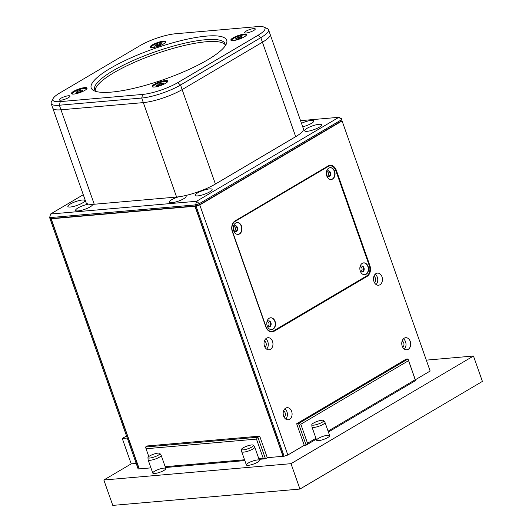 <?xml version="1.0" encoding="UTF-8"?>
<svg xmlns="http://www.w3.org/2000/svg" width="532" height="532" viewBox="0 0 532 532"><rect width="100%" height="100%" fill="white"/><g stroke="black" fill="none" stroke-linecap="round" stroke-linejoin="round"><path stroke-width="0.8" d="M241.548 449.42L241.701 451.641A6.909 1.556 -19.4 0 0 241.721 451.734A6.909 1.556 -19.4 0 0 246.017 451.721A6.909 1.556 -19.4 0 0 252.913 449.035A6.909 1.556 -19.4 0 0 254.748 447.146A6.909 1.556 -19.4 0 0 254.708 447.06L253.438 445.231A6.318 1.423 -19.4 0 0 247.048 446.069A6.318 1.423 -19.4 0 0 241.548 449.42A6.318 1.423 -19.4 0 0 245.319 449.54A6.318 1.423 -19.4 0 0 251.796 447.033A6.318 1.423 -19.4 0 0 253.438 445.231M147.963 457.587L148.115 459.808A6.909 1.556 -19.4 0 0 148.135 459.901A6.909 1.556 -19.4 0 0 152.431 459.894A6.909 1.556 -19.4 0 0 159.334 457.201A6.909 1.556 -19.4 0 0 161.169 455.319A6.909 1.556 -19.4 0 0 161.123 455.232L159.853 453.404A6.318 1.423 -19.4 0 0 153.462 454.242A6.318 1.423 -19.4 0 0 147.963 457.587A6.318 1.423 -19.4 0 0 151.733 457.706A6.318 1.423 -19.4 0 0 158.217 455.206A6.318 1.423 -19.4 0 0 159.853 453.404M311.812 424.709L311.965 426.93A6.909 1.556 -19.4 0 0 311.985 427.023A6.909 1.556 -19.4 0 0 316.281 427.016A6.909 1.556 -19.4 0 0 323.177 424.323A6.909 1.556 -19.4 0 0 325.012 422.441A6.909 1.556 -19.4 0 0 324.972 422.355L323.702 420.526A6.318 1.423 -19.4 0 0 317.311 421.364A6.318 1.423 -19.4 0 0 311.812 424.709A6.318 1.423 -19.4 0 0 315.582 424.829A6.318 1.423 -19.4 0 0 322.06 422.328A6.318 1.423 -19.4 0 0 323.702 420.526M136.192 463.425L131.211 463.864L103.84 480.01L112.784 505.4L299.948 489.061L482.411 381.411L473.473 356.021L426.584 360.111M131.211 463.864L122.274 438.474L126.523 435.967M103.84 480.01L291.011 463.671L473.473 356.021M154.739 473.507A6.909 1.556 -19.4 0 0 162.074 471.379A6.909 1.556 -19.4 0 0 165.818 468.519A6.909 1.556 -19.4 0 0 158.782 469.344A6.909 1.556 -19.4 0 0 152.784 473.108A6.909 1.556 -19.4 0 0 154.739 473.507M248.324 465.334A6.909 1.556 -19.4 0 0 255.659 463.206A6.909 1.556 -19.4 0 0 259.397 460.346A6.909 1.556 -19.4 0 0 252.368 461.178A6.909 1.556 -19.4 0 0 246.369 464.935A6.909 1.556 -19.4 0 0 248.324 465.334M318.588 440.629A6.909 1.556 -19.4 0 0 325.923 438.501A6.909 1.556 -19.4 0 0 329.66 435.642A6.909 1.556 -19.4 0 0 322.631 436.466A6.909 1.556 -19.4 0 0 316.633 440.23A6.909 1.556 -19.4 0 0 318.588 440.629M299.948 489.061L291.011 463.671M122.274 438.474L127.248 438.036M215.407 184.039L182.15 89.589A29.007 6.524 160.6 0 1 143.334 102.61L60.981 109.798A29.007 6.524 160.6 0 1 52.781 108.129L86.044 202.579A29.007 6.524 -19.4 0 0 94.244 204.241L176.597 197.053A29.007 6.524 -19.4 0 0 215.407 184.039L295.692 136.671A29.007 6.524 -19.4 0 0 303.4 128.751L270.136 34.301A29.007 6.524 160.6 0 1 262.429 42.221L260.82 37.652A29.007 6.524 -19.4 0 0 268.527 29.732A29.007 6.524 -19.4 0 0 267.29 28.568L263.905 27.059A26.248 5.905 -19.4 0 0 257.608 26.6L175.254 33.789A26.248 5.905 -19.4 0 0 140.142 45.566L59.857 92.934A26.248 5.905 -19.4 0 0 53.1 98.58A26.248 5.905 -19.4 0 0 60.302 101.612L142.656 94.423A26.248 5.905 -19.4 0 0 177.774 82.64L258.053 35.272A26.248 5.905 -19.4 0 0 263.905 27.059M295.692 136.671L262.429 42.221L182.15 89.589L262.429 42.221A29.007 6.524 160.6 0 0 270.136 34.301L268.527 29.732M94.244 204.241L60.981 109.798L143.334 102.61L141.725 98.034A29.007 6.524 -19.4 0 0 180.541 85.02L260.82 37.652L258.053 35.272M53.1 98.58L51.411 101.878A29.007 6.524 -19.4 0 0 51.172 103.56A29.007 6.524 -19.4 0 0 59.371 105.223L141.725 98.034L142.656 94.423M60.887 100.182A5.666 1.277 -19.4 0 0 66.906 98.44A5.666 1.277 -19.4 0 0 69.971 96.093A5.666 1.277 -19.4 0 0 64.206 96.777A5.666 1.277 -19.4 0 0 59.285 99.856A5.666 1.277 -19.4 0 0 60.887 100.182M246.19 33.011A5.666 1.277 -19.4 0 0 252.201 31.262A5.666 1.277 -19.4 0 0 255.274 28.921A5.666 1.277 -19.4 0 0 249.508 29.599A5.666 1.277 -19.4 0 0 244.587 32.685A5.666 1.277 -19.4 0 0 246.19 33.011M154.353 84.289A8.286 1.862 -19.4 0 0 152.152 86.55A8.286 1.862 -19.4 0 0 160.591 85.559A8.286 1.862 -19.4 0 0 167.786 81.044A8.286 1.862 -19.4 0 0 162.639 81.057A8.286 1.862 -19.4 0 0 154.353 84.289M233.202 40.592A8.286 1.862 -19.4 0 0 242 38.045A8.286 1.862 -19.4 0 0 246.489 34.613A8.286 1.862 -19.4 0 0 238.057 35.604A8.286 1.862 -19.4 0 0 230.855 40.119A8.286 1.862 -19.4 0 0 233.202 40.592M163.557 43.923A8.286 1.862 -19.4 0 0 165.758 41.662A8.286 1.862 -19.4 0 0 157.319 42.653A8.286 1.862 -19.4 0 0 150.124 47.162A8.286 1.862 -19.4 0 0 155.278 47.149A8.286 1.862 -19.4 0 0 163.557 43.923M84.714 87.614A8.286 1.862 -19.4 0 0 75.91 90.167A8.286 1.862 -19.4 0 0 71.421 93.599A8.286 1.862 -19.4 0 0 79.86 92.608A8.286 1.862 -19.4 0 0 87.055 88.093A8.286 1.862 -19.4 0 0 84.714 87.614M206.396 36.116A71.827 16.16 -19.4 0 0 123.138 61.493A71.827 16.16 -19.4 0 0 94.277 90.839A71.827 16.16 -19.4 0 0 164.322 79.348A71.827 16.16 -19.4 0 0 226.113 44.409A71.827 16.16 -19.4 0 0 206.396 36.116M152.391 86.822A8.286 1.862 160.6 0 1 154.579 84.921A8.286 1.862 160.6 0 1 162.18 81.868A8.286 1.862 160.6 0 1 167.773 81.409M231.094 40.392A8.286 1.862 160.6 0 1 238.276 36.242A8.286 1.862 160.6 0 1 246.476 34.972M150.363 47.434A8.286 1.862 160.6 0 1 155.49 44.083A8.286 1.862 160.6 0 1 163.637 41.815A8.286 1.862 160.6 0 1 165.745 42.021M71.66 93.871A8.286 1.862 160.6 0 1 73.848 91.97A8.286 1.862 160.6 0 1 84.934 88.252A8.286 1.862 160.6 0 1 87.042 88.458M225.036 46.138A69.067 15.534 -19.4 0 0 224.996 43.704A69.067 15.534 -19.4 0 0 205.465 39.734A69.067 15.534 -19.4 0 0 132.102 61A69.067 15.534 -19.4 0 0 94.709 89.582A69.067 15.534 -19.4 0 0 96.199 91.511M95.221 90.546A69.067 15.534 160.6 0 1 134.882 62.111A69.067 15.534 160.6 0 1 206.183 41.762A69.067 15.534 160.6 0 1 225.196 44.774M246.023 35.604A7.594 1.709 -19.4 0 0 246.037 35.458A7.594 1.709 -19.4 0 0 246.017 35.351A7.594 1.709 -19.4 0 0 238.283 36.262A7.594 1.709 -19.4 0 0 231.686 40.399A7.594 1.709 -19.4 0 0 231.846 40.598M239.387 36.888L238.236 37.273A1.616 0.366 160.6 0 1 236.334 38.184L235.776 38.63A1.616 0.366 160.6 0 1 236.255 38.716A1.616 0.366 160.6 0 1 235.802 39.175L236.388 39.228A1.616 0.366 160.6 0 1 238.316 38.856L239.467 38.47A1.616 0.366 160.6 0 1 241.368 37.559L241.934 37.114A1.616 0.366 160.6 0 1 241.448 37.027A1.616 0.366 160.6 0 1 241.9 36.568L241.315 36.515A1.616 0.366 160.6 0 1 239.387 36.888L239.839 38.171M165.292 42.653A7.594 1.709 -19.4 0 0 165.286 42.394A7.594 1.709 -19.4 0 0 158.031 43.145A7.594 1.709 -19.4 0 0 150.955 47.441A7.594 1.709 -19.4 0 0 151.108 47.647M154.905 45.852L154.46 46.158L154.918 46.138A1.616 0.366 160.6 0 1 156.102 46.091A1.616 0.366 160.6 0 1 156.049 46.237L157.053 46.045A1.616 0.366 160.6 0 1 159.261 45.306L160.252 44.828A1.616 0.366 160.6 0 1 160.192 44.768A1.616 0.366 160.6 0 1 161.336 43.983L161.775 43.684L161.322 43.704A1.616 0.366 160.6 0 1 160.139 43.75A1.616 0.366 160.6 0 1 160.192 43.597L159.188 43.79A1.616 0.366 160.6 0 1 156.98 44.535L155.989 45.007A1.616 0.366 160.6 0 1 156.049 45.074A1.616 0.366 160.6 0 1 154.905 45.852L154.998 46.118M86.59 89.09A7.594 1.709 -19.4 0 0 86.583 88.831A7.594 1.709 -19.4 0 0 79.088 89.662A7.594 1.709 -19.4 0 0 72.232 93.765A7.594 1.709 -19.4 0 0 72.252 93.878A7.594 1.709 -19.4 0 0 72.412 94.084M78.882 92.342L80.033 91.956A1.616 0.366 160.6 0 1 81.935 91.039L82.5 90.6A1.616 0.366 160.6 0 1 82.014 90.507A1.616 0.366 160.6 0 1 82.467 90.054L81.881 90.001A1.616 0.366 160.6 0 1 79.953 90.367L78.803 90.753A1.616 0.366 160.6 0 1 76.901 91.67L76.335 92.109A1.616 0.366 160.6 0 1 76.821 92.202A1.616 0.366 160.6 0 1 76.369 92.654L76.954 92.708A1.616 0.366 160.6 0 1 78.882 92.342M167.321 82.041A7.594 1.709 -19.4 0 0 167.314 81.782A7.594 1.709 -19.4 0 0 159.58 82.693A7.594 1.709 -19.4 0 0 152.983 86.829A7.594 1.709 -19.4 0 0 153.143 87.035M163.364 83.371L163.809 83.072L163.351 83.085A1.616 0.366 160.6 0 1 162.167 83.138A1.616 0.366 160.6 0 1 162.22 82.985L161.216 83.178A1.616 0.366 160.6 0 1 159.008 83.916L157.991 84.375A1.616 0.366 160.6 0 1 158.077 84.455A1.616 0.366 160.6 0 1 156.933 85.24L156.494 85.546L156.953 85.526A1.616 0.366 160.6 0 1 158.13 85.479A1.616 0.366 160.6 0 1 158.077 85.625L159.081 85.433A1.616 0.366 160.6 0 1 161.296 84.694L162.287 84.216A1.616 0.366 160.6 0 1 162.22 84.156A1.616 0.366 160.6 0 1 163.364 83.371M60.302 101.612L59.371 105.223L60.981 109.798A29.007 6.524 160.6 0 1 52.781 108.129L51.172 103.56M177.774 82.64L180.541 85.02L182.15 89.589A29.007 6.524 160.6 0 1 143.334 102.61L176.597 197.053M83.278 194.719L50.567 214.017L196.554 201.276L338.877 117.306L300.547 120.651M209.701 191.872A8.978 2.022 -19.4 0 0 212.088 189.419A8.978 2.022 -19.4 0 0 202.945 190.496A8.978 2.022 -19.4 0 0 195.151 195.384A8.978 2.022 -19.4 0 0 200.73 195.37A8.978 2.022 -19.4 0 0 209.701 191.872M319.18 127.281A8.978 2.022 -19.4 0 0 321.567 124.827A8.978 2.022 -19.4 0 0 312.424 125.904A8.978 2.022 -19.4 0 0 304.63 130.792A8.978 2.022 -19.4 0 0 310.209 130.779A8.978 2.022 -19.4 0 0 319.18 127.281M82.427 202.985A8.978 2.022 -19.4 0 0 84.814 200.531A8.978 2.022 -19.4 0 0 75.677 201.608A8.978 2.022 -19.4 0 0 67.877 206.496A8.978 2.022 -19.4 0 0 73.456 206.483A8.978 2.022 -19.4 0 0 82.427 202.985M88.545 204.122A8.978 2.022 -19.4 0 0 79.647 207.074A8.978 2.022 -19.4 0 0 75.597 210.406A8.978 2.022 -19.4 0 0 78.138 210.925A8.978 2.022 -19.4 0 0 87.674 208.158A8.978 2.022 -19.4 0 0 92.535 204.441A8.978 2.022 -19.4 0 0 92.495 204.355M178.513 196.847A8.978 2.022 -19.4 0 0 169.183 202.24A8.978 2.022 -19.4 0 0 171.723 202.752A8.978 2.022 -19.4 0 0 181.259 199.992A8.978 2.022 -19.4 0 0 186.12 196.275A8.978 2.022 -19.4 0 0 184.75 195.723M302.715 126.809A8.978 2.022 -19.4 0 0 313.84 120.917A8.978 2.022 -19.4 0 0 301.478 123.298M338.877 117.306L341.597 118.769L341.644 119.68L338.877 117.306M196.554 201.276L199.32 203.65L341.644 119.68L341.996 120.698L199.68 204.667L195.982 205.904L49.995 218.652L49.636 217.635L195.623 204.893L196.554 201.276M199.68 204.667L199.32 203.65L195.623 204.893L195.982 205.904M50.567 214.017L49.636 217.635L50.567 214.017M341.597 118.769L341.996 120.698M270.462 349.344A6.078 4.456 85 0 0 272.783 342.362A6.078 4.456 85 0 0 267.968 337.707A6.078 4.456 85 0 0 264.058 344.144A6.078 4.456 85 0 0 269.026 349.817A6.078 4.456 85 0 0 270.462 349.344M266.605 349.112A6.078 4.456 85 0 0 265.707 338.817M287.839 455.006L284.141 456.243L196.075 206.163L199.766 204.92L287.839 455.006L304.257 445.317L296.657 423.738L298.532 423.572L306.133 445.151L316.261 439.173M328.39 432.024L415.605 380.56L408.011 358.98L406.135 359.147L296.657 423.738M199.766 204.92L342.089 120.95L430.155 371.037L415.332 379.782M379.941 284.753A6.078 4.456 85 0 0 382.262 277.771A6.078 4.456 85 0 0 377.441 273.115A6.078 4.456 85 0 0 373.531 279.553A6.078 4.456 85 0 0 378.498 285.225A6.078 4.456 85 0 0 379.941 284.753M289.594 419.316A6.078 4.456 85 0 0 291.915 412.333A6.078 4.456 85 0 0 287.1 407.678A6.078 4.456 85 0 0 283.19 414.122A6.078 4.456 85 0 0 288.158 419.788A6.078 4.456 85 0 0 289.594 419.316M408.197 349.344A6.078 4.456 85 0 0 410.511 342.362A6.078 4.456 85 0 0 405.697 337.7A6.078 4.456 85 0 0 401.786 344.144A6.078 4.456 85 0 0 406.754 349.81A6.078 4.456 85 0 0 408.197 349.344M274.02 331.296A8.286 6.078 -95 0 1 272.065 331.935A8.286 6.078 -95 0 1 265.867 326.914L232.338 231.699A8.286 6.078 85 0 1 235.131 220.853L328.184 165.951A8.286 6.078 85 0 1 330.146 165.312A8.286 6.078 85 0 1 336.344 170.34L369.873 265.548A8.286 6.078 85 0 1 367.08 276.394L274.02 331.296L270.263 331.542M304.257 445.317L306.133 445.151L307.529 443.262L315.955 438.295M328.078 431.139L415.186 379.748L408.011 358.98L298.532 423.572L300.826 424.223L307.529 443.262M284.141 456.243L283.204 456.33L195.138 206.243L195.656 205.937M342.089 120.95L430.155 371.037M415.186 379.748L415.605 380.56M408.476 360.709L300.826 424.223M196.075 206.163L195.138 206.243M264.943 347.177A3.318 2.427 85 0 0 266.007 342.874A3.318 2.427 85 0 0 264.404 341.005M374.422 282.585A3.318 2.427 85 0 0 375.479 278.283A3.318 2.427 85 0 0 373.883 276.414M376.084 284.52A6.078 4.456 85 0 0 375.186 274.226M284.075 417.154A3.318 2.427 85 0 0 285.139 412.852A3.318 2.427 85 0 0 283.536 410.977M285.737 419.083A6.078 4.456 85 0 0 284.839 408.789M402.677 347.177A3.318 2.427 85 0 0 403.735 342.874A3.318 2.427 85 0 0 402.139 341.005M404.333 349.105A6.078 4.456 85 0 0 403.436 338.817M327.1 176.112A2.208 1.623 85 0 0 327.127 176.112A2.208 1.623 85 0 0 328.397 173.053A2.208 1.623 85 0 0 326.748 171.71A2.208 1.623 85 0 0 326.721 171.71M267.576 326.229A2.208 1.623 85 0 0 267.603 326.229A2.208 1.623 85 0 0 268.873 323.163A2.208 1.623 85 0 0 267.217 321.82A2.208 1.623 85 0 0 267.19 321.827M360.63 271.327A2.208 1.623 85 0 0 360.656 271.32A2.208 1.623 85 0 0 361.926 268.261A2.208 1.623 85 0 0 360.27 266.918A2.208 1.623 85 0 0 360.25 266.924M234.047 231.021A2.208 1.623 85 0 0 234.073 231.014A2.208 1.623 85 0 0 235.344 227.955A2.208 1.623 85 0 0 233.688 226.612A2.208 1.623 85 0 0 233.661 226.612M335.792 170.573A7.734 5.672 85 0 0 330.006 165.878A7.734 5.672 85 0 0 328.178 166.476L235.124 221.379A7.734 5.672 85 0 0 232.517 231.5L266.047 326.715A7.734 5.672 -95 0 0 271.825 331.403A7.734 5.672 -95 0 0 273.654 330.804L366.714 275.902A7.734 5.672 85 0 0 369.321 265.781L335.792 170.573M273.076 329.155A5.938 4.356 85 0 0 275.343 322.332A5.938 4.356 85 0 0 270.635 317.784A5.938 4.356 85 0 0 266.818 324.074A5.938 4.356 85 0 0 271.672 329.614A5.938 4.356 85 0 0 273.076 329.155M366.129 274.253A5.938 4.356 85 0 0 368.397 267.43A5.938 4.356 85 0 0 363.695 262.875A5.938 4.356 85 0 0 359.871 269.172A5.938 4.356 85 0 0 364.726 274.712A5.938 4.356 85 0 0 366.129 274.253M239.546 233.947A5.938 4.356 85 0 0 241.814 227.124A5.938 4.356 85 0 0 237.106 222.569A5.938 4.356 85 0 0 233.289 228.866A5.938 4.356 85 0 0 238.143 234.406A5.938 4.356 85 0 0 239.546 233.947M332.6 179.045A5.938 4.356 85 0 0 334.867 172.222A5.938 4.356 85 0 0 330.166 167.666A5.938 4.356 85 0 0 326.342 173.964A5.938 4.356 85 0 0 331.197 179.503A5.938 4.356 85 0 0 332.6 179.045M270.495 317.797A5.938 4.356 -95 0 1 274.798 321.408A5.938 4.356 -95 0 1 272.796 329.182A5.938 4.356 -95 0 1 271.533 329.621M267.057 325.458A3.039 2.228 85 0 0 269.172 326.921A3.039 2.228 85 0 0 269.89 326.688A3.039 2.228 85 0 0 270.914 322.711A3.039 2.228 85 0 0 268.647 320.869A3.039 2.228 85 0 0 266.818 322.671M268.886 326.921A3.039 2.228 85 0 0 269.332 326.734A3.039 2.228 85 0 0 270.529 323.429A3.039 2.228 85 0 0 268.367 320.916M361.946 272.018A3.039 2.228 85 0 0 362.385 271.832A3.039 2.228 85 0 0 363.582 268.527A3.039 2.228 85 0 0 361.421 266.013M235.363 231.713A3.039 2.228 85 0 0 235.802 231.526A3.039 2.228 85 0 0 236.999 228.221A3.039 2.228 85 0 0 234.838 225.708M328.417 176.81A3.039 2.228 85 0 0 328.856 176.624A3.039 2.228 85 0 0 330.053 173.319A3.039 2.228 85 0 0 327.892 170.805M360.117 270.555A3.039 2.228 85 0 0 362.226 272.018A3.039 2.228 85 0 0 362.944 271.786A3.039 2.228 85 0 0 363.968 267.809A3.039 2.228 85 0 0 361.7 265.96A3.039 2.228 85 0 0 359.871 267.769M363.556 262.894A5.938 4.356 -95 0 1 367.851 266.505A5.938 4.356 -95 0 1 365.85 274.279A5.938 4.356 -95 0 1 364.586 274.718M233.528 230.25A3.039 2.228 85 0 0 235.643 231.713A3.039 2.228 85 0 0 236.361 231.473A3.039 2.228 85 0 0 237.385 227.497A3.039 2.228 85 0 0 235.117 225.654A3.039 2.228 85 0 0 233.289 227.463M236.966 222.589A5.938 4.356 -95 0 1 241.269 226.2A5.938 4.356 -95 0 1 239.267 233.974A5.938 4.356 -95 0 1 238.004 234.413M326.588 175.347A3.039 2.228 85 0 0 328.696 176.81A3.039 2.228 85 0 0 329.421 176.571A3.039 2.228 85 0 0 330.438 172.594A3.039 2.228 85 0 0 328.171 170.752A3.039 2.228 85 0 0 326.342 172.554M330.026 167.68A5.938 4.356 -95 0 1 334.322 171.297A5.938 4.356 -95 0 1 332.32 179.065A5.938 4.356 -95 0 1 331.057 179.51M139.244 468.812L138.147 468.991L50.081 218.905L51.019 218.825L139.085 468.905M51.019 218.825L51.538 218.512M148.787 456.529L146.041 448.742L256.471 439.099L257.874 437.211L259.696 436.134L147.397 445.936L145.569 447.013L257.874 437.211L265.468 458.79L259.051 459.355M259.696 436.134L267.297 457.713L265.468 458.79L263.174 458.145L258.758 458.531M283.177 456.25L267.297 457.713M244.84 460.592L165.465 467.522M150.942 467.874L139.271 468.892L51.205 218.805L194.951 206.256L283.017 456.343M51.724 218.499L51.205 218.805M195.47 205.951L194.951 206.256M244.554 459.768L165.173 466.697M256.471 439.099L263.174 458.145M145.569 447.013L146.041 448.742M238.775 38.816L238.236 37.273M236.667 39.122L236.334 38.184M241.462 36.934L241.315 36.515M159.686 45.213L159.188 43.79M157.439 45.845L156.98 44.535M82.028 90.42L81.881 90.001M80.405 91.657L79.953 90.367M79.341 92.295L78.803 90.753M77.233 92.601L76.901 91.67M161.715 84.595L161.216 83.178M159.467 85.233L159.008 83.916M335.725 170.393L336.344 170.34M369.255 265.601L369.873 265.548M365.67 276.52L367.08 276.394M327.147 166.563L328.178 166.476M234.313 221.452L235.124 221.379M259.397 460.346L254.748 447.146M246.369 464.935L241.721 451.734M165.818 468.519L161.169 455.319M152.784 473.108L148.135 459.901M329.66 435.642L325.012 422.441M316.633 440.23L311.985 427.023M236.427 39.208L236.255 38.716M241.608 37.479L241.448 37.027M160.398 44.475L160.139 43.75M156.475 46.284L156.049 45.074M82.174 90.959L82.014 90.507M76.994 92.694L76.821 92.202M162.426 83.863L162.167 83.138M158.503 85.672L158.077 84.455M328.011 166.05L330.006 165.878M269.844 331.576L271.825 331.403"/></g></svg>
